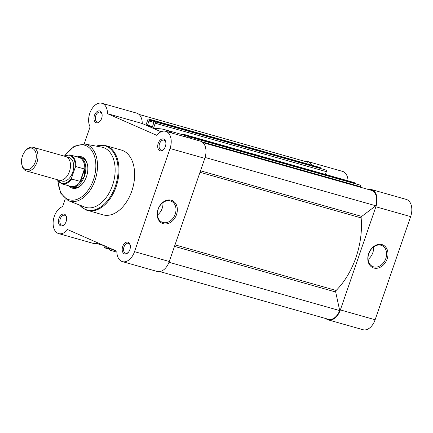 <?xml version="1.0" encoding="UTF-8"?>
<svg xmlns="http://www.w3.org/2000/svg" width="433" height="433" viewBox="0 0 433 433"><rect width="100%" height="100%" fill="white"/><g stroke="black" fill="none" stroke-linecap="round" stroke-linejoin="round"><path stroke-width="0.65" d="M100.045 111.075A6.143 3.892 105.8 0 1 102.074 114.339A6.143 3.892 105.8 0 1 100.147 121.132A6.143 3.892 105.8 0 1 96.056 122.663A6.143 3.892 105.8 0 1 94.47 115.292A6.143 3.892 105.8 0 1 100.045 111.075M102.112 114.658A5.158 3.269 -74.2 0 0 100.456 112.207A5.158 3.269 -74.2 0 0 100.185 112.109A5.158 3.269 -74.2 0 0 95.704 115.968A5.158 3.269 -74.2 0 0 97.106 121.944A5.158 3.269 -74.2 0 0 97.376 122.041A5.158 3.269 -74.2 0 0 100.353 120.877M64.528 214.216A6.143 3.892 105.8 0 1 66.558 217.48A6.143 3.892 105.8 0 1 64.636 224.272A6.143 3.892 105.8 0 1 60.539 225.804A6.143 3.892 105.8 0 1 58.953 218.432A6.143 3.892 105.8 0 1 64.528 214.216M66.601 217.799A5.158 3.269 -74.2 0 0 64.945 215.347A5.158 3.269 -74.2 0 0 64.674 215.25A5.158 3.269 -74.2 0 0 60.187 219.109A5.158 3.269 -74.2 0 0 61.589 225.084A5.158 3.269 -74.2 0 0 61.859 225.182A5.158 3.269 -74.2 0 0 64.836 224.018M163.793 139.101A6.143 3.892 105.8 0 1 165.823 142.365A6.143 3.892 105.8 0 1 163.896 149.163A6.143 3.892 105.8 0 1 159.804 150.689A6.143 3.892 105.8 0 1 158.213 143.323A6.143 3.892 105.8 0 1 163.793 139.101M165.861 142.69A5.158 3.269 -74.2 0 0 164.204 140.238A5.158 3.269 -74.2 0 0 163.934 140.14A5.158 3.269 -74.2 0 0 159.447 143.994A5.158 3.269 -74.2 0 0 160.854 149.97A5.158 3.269 -74.2 0 0 161.125 150.067A5.158 3.269 -74.2 0 0 164.102 148.903M128.276 242.242A6.143 3.892 105.8 0 1 130.306 245.506A6.143 3.892 105.8 0 1 128.385 252.304A6.143 3.892 105.8 0 1 124.287 253.83A6.143 3.892 105.8 0 1 122.701 246.464A6.143 3.892 105.8 0 1 128.276 242.242M130.344 245.83A5.158 3.269 -74.2 0 0 128.693 243.378A5.158 3.269 -74.2 0 0 128.417 243.281A5.158 3.269 -74.2 0 0 123.935 247.135A5.158 3.269 -74.2 0 0 125.337 253.11A5.158 3.269 -74.2 0 0 125.608 253.208A5.158 3.269 -74.2 0 0 128.585 252.044M163.23 223.682A12.427 9.58 -66.3 0 1 158.013 209.339A12.427 9.58 -66.3 0 1 171.3 200.235A12.427 9.58 -66.3 0 1 176.518 214.579A12.427 9.58 -66.3 0 1 163.23 223.682M170.407 200.912A11.442 8.822 113.7 0 0 158.381 208.722A11.442 8.822 113.7 0 0 162.088 222.183A11.442 8.822 113.7 0 0 162.976 222.502A11.442 8.822 113.7 0 0 175.002 214.692A11.442 8.822 113.7 0 0 171.3 201.231A11.442 8.822 113.7 0 0 170.407 200.912M77.166 156.908A16.34 10.349 105.8 0 1 82.254 157.071A16.34 10.349 105.8 0 1 87.65 165.752A16.34 10.349 105.8 0 1 82.53 183.83A16.34 10.349 105.8 0 1 71.634 187.895A16.34 10.349 105.8 0 1 68.966 185.865M72.69 187.175A15.355 9.726 -74.2 0 0 73.496 187.467A15.355 9.726 -74.2 0 0 82.73 183.587M87.688 166.066A15.355 9.726 -74.2 0 0 82.665 158.207A15.355 9.726 -74.2 0 0 81.859 157.915L79.753 157.32A15.355 9.726 -74.2 0 0 77.81 157.087M65.28 198.866L62.628 206.573A14.127 8.947 -74.2 0 0 53.324 220.397A14.127 8.947 -74.2 0 0 58.688 233.604A14.127 8.947 -74.2 0 0 67.575 229.566L116.856 251.232A14.127 8.947 -74.2 0 0 122.436 261.629L157.201 271.469A14.127 8.947 -74.2 0 0 169.281 261.5L204.798 158.359A14.127 8.947 -74.2 0 0 201.15 141.407A14.127 8.947 -74.2 0 0 200.409 141.142L165.644 131.302A14.127 8.947 -74.2 0 0 156.757 135.34L107.476 113.673A14.127 8.947 -74.2 0 0 102.637 103.541A14.127 8.947 -74.2 0 0 101.896 103.276A14.127 8.947 -74.2 0 0 90.919 110.604A14.127 8.947 -74.2 0 0 90.08 126.842L84.197 143.929M122.436 261.629A14.127 8.947 -74.2 0 0 134.522 251.66L170.034 148.519A14.127 8.947 -74.2 0 0 166.386 131.567A14.127 8.947 -74.2 0 0 165.644 131.302M107.476 113.673L142.24 123.513A14.127 8.947 -74.2 0 0 137.402 113.381A14.127 8.947 -74.2 0 0 136.66 113.116L101.896 103.276M57.735 180.718L60.712 193.188L68.16 200.603L84.7 207.05A31.203 19.761 -74.2 0 0 112.656 184.994A31.203 19.761 -74.2 0 0 104.461 147.967A31.203 19.761 -74.2 0 0 101.663 147.112L84.744 144.016A29.568 18.722 105.8 0 1 87.396 144.833A29.568 18.722 105.8 0 1 95.163 179.917A29.568 18.722 105.8 0 1 68.668 200.815A29.568 18.722 105.8 0 1 68.187 200.614M79.45 205.009L85.507 209.745L103 214.844A33.66 21.314 -74.2 0 0 132.254 189.676A33.66 21.314 -74.2 0 0 123.102 150.7A33.66 21.314 -74.2 0 0 121.332 150.062L105.701 145.64A33.66 21.314 105.8 0 1 107.471 146.273A33.66 21.314 105.8 0 1 116.623 185.254A33.66 21.314 105.8 0 1 87.369 210.416A33.66 21.314 105.8 0 1 85.599 209.783M58.688 233.604L93.452 243.443A14.127 8.947 -74.2 0 0 98.031 242.956M142.24 123.513L161.065 131.789M157.455 215.028A11.442 8.822 113.7 0 0 162.895 202.655M203.007 142.679L372.537 190.661A13.515 8.557 105.8 0 1 375.79 205.772L361.723 216.419A1.229 0.779 -74.2 0 0 361.23 217.144A1.229 0.779 -74.2 0 0 361.133 217.891A65.112 41.232 105.8 0 1 336.143 290.462A1.229 0.779 -74.2 0 0 335.77 291.084A1.229 0.779 -74.2 0 0 335.694 291.999L174.494 246.372M183.283 136.292L183.776 136.238L184.117 135.253A0.612 0.39 -74.2 0 0 183.955 134.517L183.224 134.192A1.229 0.779 -74.2 0 0 183.159 134.17A1.229 0.779 -74.2 0 0 182.109 135.036L181.817 135.881M183.955 134.517L355.033 182.932L183.224 134.192M105.349 248.055L109.755 249.3L105.316 248.049A0.612 0.39 -74.2 0 1 105.284 248.033L104.548 247.714A1.229 0.779 -74.2 0 1 104.234 246.242L104.402 245.755M105.316 248.049A0.612 0.39 -74.2 0 0 105.841 247.611L109.939 248.775M105.798 246.366L106.182 246.626L105.841 247.611M110.523 248.445L110.085 248.347L109.744 249.332A0.612 0.39 -74.2 0 0 109.901 250.068L110.637 250.388A1.229 0.779 -74.2 0 0 110.702 250.415A1.229 0.779 -74.2 0 0 111.752 249.543L111.92 249.062M189.692 138.111A1.229 0.779 -74.2 0 0 189.313 136.871L188.577 136.547A0.612 0.39 -74.2 0 0 188.019 136.969L187.808 137.575M172.28 133.18A65.112 41.232 -74.2 0 0 164.659 129.64A65.112 41.232 -74.2 0 0 154.289 128.812M153.52 128.471A0.612 0.39 105.8 0 1 153.569 128.103L155.247 123.226A1.229 0.779 -74.2 0 0 154.933 121.754L154.197 121.429A0.612 0.39 -74.2 0 0 153.639 121.852L153.298 122.837L153.71 123.021L152.254 127.248L147.529 125.169L148.984 120.942L149.396 121.121L149.737 120.136A0.612 0.39 -74.2 0 0 149.574 119.4L320.653 167.815A0.612 0.39 105.8 0 1 320.815 168.556L149.737 120.136M319.787 167.457A1.229 0.779 105.8 0 1 319.857 167.474A1.229 0.779 105.8 0 1 319.922 167.495L149.574 119.4M148.844 119.075A1.229 0.779 -74.2 0 0 148.779 119.053A1.229 0.779 -74.2 0 0 147.729 119.919L145.932 125.137M307.387 162.072A13.515 8.557 105.8 0 1 307.571 162.121A13.515 8.557 105.8 0 1 307.755 162.175L308.182 164.167M319.922 167.495L320.653 167.815M325.21 169.828A0.612 0.39 105.8 0 1 325.275 169.85L154.197 121.429M154.933 121.754L325.275 169.85M326.006 170.169A1.229 0.779 105.8 0 1 326.325 171.647L325.372 174.418M355.033 182.932A0.612 0.39 105.8 0 1 355.195 183.668L184.117 135.253M359.59 184.945A0.612 0.39 105.8 0 1 359.655 184.967L188.577 136.547M189.313 136.871L359.655 184.967M360.391 185.286A1.229 0.779 105.8 0 1 360.705 186.758L360.532 187.262M169 262.279L339.699 310.585L335.694 291.999M339.699 310.585A13.515 8.557 105.8 0 1 328.447 319.294L159.88 271.588M106.182 246.626L106.767 246.794M105.771 246.447L106.356 246.615M110.085 248.347L110.518 248.466M205.085 157.46L375.79 205.772M183.776 136.238L187.873 137.396M147.529 125.169L152.486 126.577M149.396 121.121L153.493 122.279M139.009 114.42L307.755 162.175M96.472 243.492L104.283 245.7M381.933 244.585A12.427 9.58 -66.3 0 1 387.151 258.929A12.427 9.58 -66.3 0 1 373.858 268.032A12.427 9.58 -66.3 0 1 368.64 253.689A12.427 9.58 -66.3 0 1 381.933 244.585M373.603 266.852A11.442 8.822 113.7 0 0 385.635 259.042A11.442 8.822 113.7 0 0 381.928 245.581A11.442 8.822 113.7 0 0 381.04 245.262A11.442 8.822 113.7 0 0 369.008 253.072A11.442 8.822 113.7 0 0 372.716 266.533A11.442 8.822 113.7 0 0 373.603 266.852M368.082 259.378A11.442 8.822 113.7 0 0 373.522 247.005M368.467 189.508A14.127 8.947 105.8 0 1 371.487 189.557A14.127 8.947 105.8 0 1 375.876 206.774L340.36 309.914A14.127 8.947 105.8 0 1 328.279 319.884A14.127 8.947 105.8 0 1 327.537 319.619A14.127 8.947 105.8 0 1 325.935 318.585M371.487 189.557L406.251 199.397A14.127 8.947 105.8 0 1 410.641 216.614L375.124 319.754A14.127 8.947 105.8 0 1 363.043 329.724L328.279 319.884M305.059 161.412A14.127 8.947 105.8 0 1 307.739 161.531L342.503 171.371A14.127 8.947 105.8 0 1 348.067 180.842M307.739 161.531A14.127 8.947 105.8 0 1 311.895 165.217M26.462 170.965L58.958 180.16A12.286 7.778 -74.2 0 0 69.469 171.49A12.286 7.778 -74.2 0 0 65.654 156.519L33.152 147.323A12.286 7.778 105.8 0 1 36.967 162.294A12.286 7.778 105.8 0 1 26.462 170.965A12.286 7.778 105.8 0 1 21.758 164.204L21.65 163.458A11.09 7.02 -74.2 0 0 27.75 169.693A11.09 7.02 -74.2 0 0 35.382 161.731A11.09 7.02 -74.2 0 0 34.066 149.526A11.09 7.02 -74.2 0 0 25.119 151.193A11.09 7.02 -74.2 0 0 22.451 156.048A11.09 7.02 -74.2 0 0 21.65 163.458M25.119 151.193L25.601 150.614A12.286 7.778 105.8 0 1 33.152 147.323M60.642 180.339A12.286 7.778 -74.2 0 0 72.674 172.399A12.286 7.778 -74.2 0 0 67.175 157.249M57.405 179.722A14.56 9.217 -74.2 0 0 71.629 177.817L71.602 179.062L80.462 181.443L84.527 176.031A15.355 9.726 -74.2 0 0 79.753 157.32M71.629 177.817L75.147 167.603A14.56 9.217 -74.2 0 0 64.095 156.08M80.11 181.47L84.413 168.978L75.905 166.57L75.147 167.603M80.462 181.443L84.684 169.189L84.413 168.978M69.61 186.049A15.355 9.726 -74.2 0 0 71.391 186.872A15.355 9.726 -74.2 0 0 84.527 176.031L84.684 169.189M84.771 169.752A15.047 9.531 -74.2 0 0 78.871 157.39L69.973 154.873A15.047 9.531 105.8 0 1 75.905 166.57M71.602 179.062A15.047 9.531 105.8 0 1 61.778 183.83L70.676 186.352A15.047 9.531 -74.2 0 0 80.874 181.064M79.58 205.058A33.303 21.087 -74.2 0 0 85.074 209.258A33.303 21.087 -74.2 0 0 115.302 186.379A33.303 21.087 -74.2 0 0 106.702 146.43A33.303 21.087 -74.2 0 0 96.261 146.121M58.087 181.21A28.345 17.948 -74.2 0 0 67.737 199.223A28.345 17.948 -74.2 0 0 93.468 179.749A28.345 17.948 -74.2 0 0 86.151 145.748A28.345 17.948 -74.2 0 0 65.453 155.171M204.798 158.359L170.034 148.519M169.281 261.5L134.522 251.66M200.517 170.791L361.723 216.419M175.013 244.861L336.143 290.462M116.872 252.152L110.767 250.426M361.133 217.891L200.003 172.285M360.705 186.758L201.935 141.824M111.752 249.543L115.319 250.555M155.658 128.698L153.569 128.103M326.325 171.647L155.247 123.226M340.36 309.914L375.124 319.754M375.876 206.774L410.641 216.614M96.126 146.1L105.701 145.64M84.744 144.016L74.243 146.181L64.901 155.409M139.004 114.415L307.571 162.121M182.304 134.636L164.659 129.64M110.702 250.415L116.872 252.158M183.159 134.17L354.237 182.585M319.857 167.474L148.779 119.053M359.623 184.951L188.544 136.536M325.243 169.839L154.164 121.419M73.496 187.467L71.391 186.872M69.973 154.873L63.808 155.999M57.118 179.641L61.778 183.83"/></g></svg>
